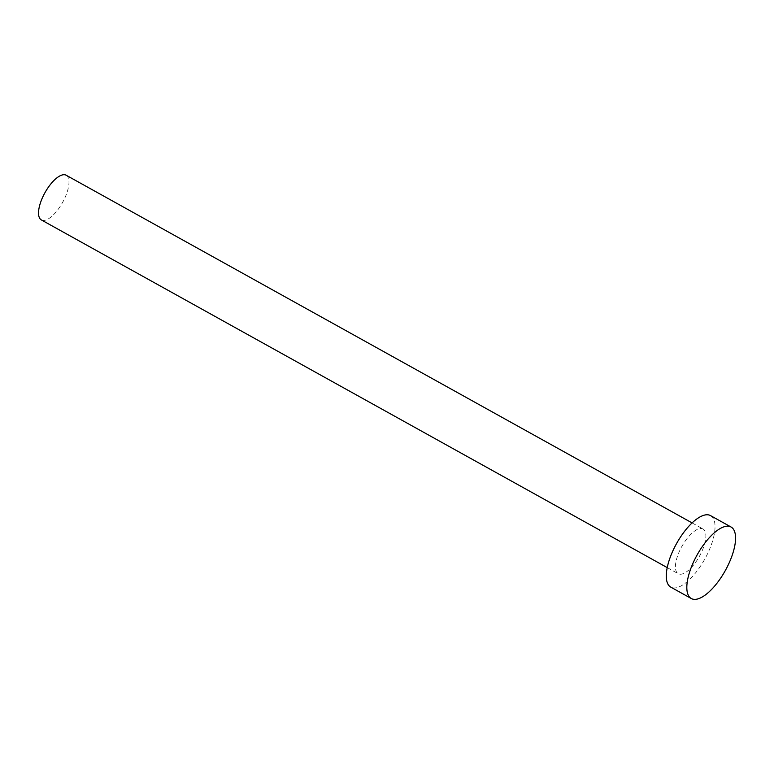 <?xml version="1.0" encoding="UTF-8"?>
<svg xmlns="http://www.w3.org/2000/svg" width="774" height="774" viewBox="0 0 774 774"><rect width="100%" height="100%" fill="white"/><g stroke="black" fill="none" stroke-linecap="round" stroke-linejoin="round"><path stroke-width="0.58" stroke-dasharray="3.87 2.9" d="M66.177 175.234A25.571 10.072 -60.9 0 1 63.178 201.356A25.571 10.072 -60.9 0 1 42.28 220.309A25.571 10.072 -60.9 0 1 41.351 219.932M702.134 528.642A25.571 10.072 -60.9 0 1 703.063 529.019A25.571 10.072 -60.9 0 1 700.064 555.142A25.571 10.072 -60.9 0 1 679.175 574.095A25.571 10.072 -60.9 0 1 678.237 573.718A25.571 10.072 -60.9 0 1 681.236 547.595A25.571 10.072 -60.9 0 1 702.134 528.642M710.522 515.6A40.916 16.119 -60.9 0 1 705.714 557.406A40.916 16.119 -60.9 0 1 672.287 587.727A40.916 16.119 -60.9 0 1 670.787 587.127M692.072 522.905L703.063 529.019M667.236 567.613L678.237 573.718"/><path stroke-width="1.16" d="M667.236 567.613L41.351 219.932A25.571 10.072 -60.9 0 1 44.35 193.81A25.571 10.072 -60.9 0 1 65.248 174.856A25.571 10.072 -60.9 0 1 66.177 175.234L692.072 522.905M691.327 598.544L670.787 587.127A40.916 16.119 -60.9 0 1 675.596 545.331A40.916 16.119 -60.9 0 1 709.023 515A40.916 16.119 -60.9 0 1 710.522 515.6L731.062 527.017A40.916 16.119 -60.9 0 1 726.254 568.822A40.916 16.119 -60.9 0 1 692.827 599.144A40.916 16.119 -60.9 0 1 691.327 598.544A40.916 16.119 -60.9 0 1 696.136 556.738A40.916 16.119 -60.9 0 1 729.563 526.417A40.916 16.119 -60.9 0 1 731.062 527.017"/></g></svg>

